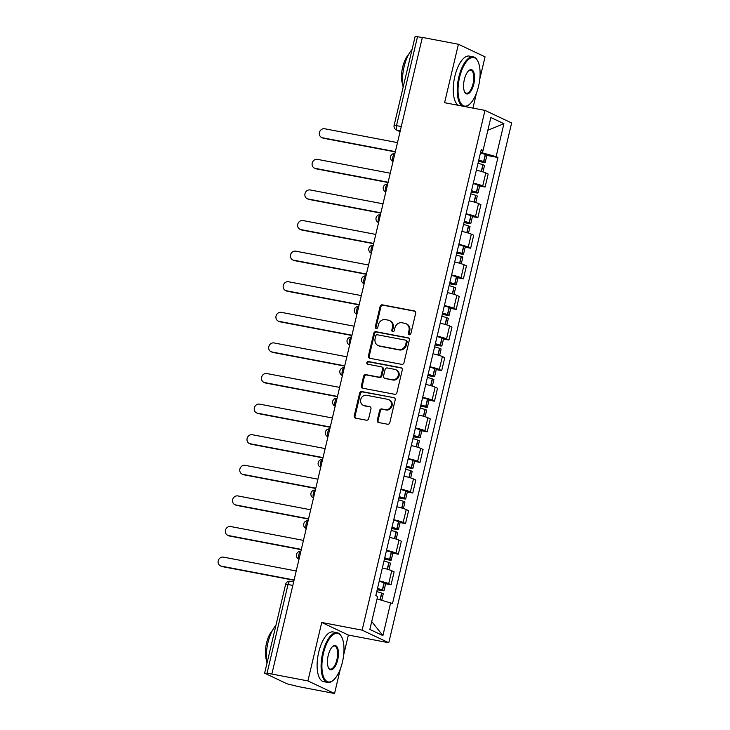 <?xml version="1.0" encoding="UTF-8"?>
<svg xmlns="http://www.w3.org/2000/svg" width="730" height="730" viewBox="0 0 730 730"><rect width="100%" height="100%" fill="white"/><g stroke="black" fill="none" stroke-linecap="round" stroke-linejoin="round"><path stroke-width="1.09" d="M409.293 334.76A1.387 1.259 -64.7 0 0 410.853 333.656L415.689 313.197A1.989 1.798 -64.7 0 0 414.366 310.934L382.356 304.848A1.989 1.798 -64.7 0 0 380.12 306.436L375.284 326.885A1.387 1.259 -64.7 0 0 376.215 328.473A1.387 1.259 -64.7 0 0 377.775 327.359L378.405 324.713A6.36 5.758 -64.7 0 1 385.549 319.64L388.214 320.141A6.36 5.758 -64.7 0 1 389.482 320.552A6.36 5.758 -64.7 0 1 392.448 327.387L391.827 330.033A1.387 1.259 -64.7 0 0 392.749 331.621A1.387 1.259 -64.7 0 0 394.319 330.507L394.939 327.861A6.36 5.758 -64.7 0 1 402.084 322.779L404.758 323.29A6.36 5.758 -64.7 0 1 406.017 323.7A6.36 5.758 -64.7 0 1 408.992 330.535L408.362 333.181A1.387 1.259 -64.7 0 0 409.293 334.76M377.282 420.261A1.989 1.798 -64.7 0 0 378.605 422.524L387.584 424.23A1.989 1.798 -64.7 0 0 389.82 422.643L395.185 399.93A1.989 1.798 -64.7 0 0 393.862 397.668L361.852 391.572A1.989 1.798 -64.7 0 0 359.625 393.16L354.251 415.881A1.989 1.798 -64.7 0 0 355.574 418.144L366.423 420.206A1.989 1.798 -64.7 0 0 368.659 418.618L370.95 408.9A1.989 1.798 -64.7 0 0 369.626 406.637L364.252 405.615A5.32 4.818 -64.7 0 1 363.193 405.269A5.32 4.818 -64.7 0 1 360.885 398.972A5.32 4.818 -64.7 0 1 366.688 395.313L387.758 399.319A5.32 4.818 -64.7 0 1 388.816 399.666A5.32 4.818 -64.7 0 1 391.125 405.962A5.32 4.818 -64.7 0 1 385.321 409.621L381.808 408.955A1.989 1.798 -64.7 0 0 379.582 410.534L377.282 420.261L378.058 420.626A1.989 1.798 -64.7 0 0 378.624 422.524M362.126 630.154L321.729 622.462L307.914 680.917L271.861 674.055L422.36 37.403L458.413 44.256L444.588 102.702L484.994 110.394L362.126 630.154L388.771 642.738L511.63 122.978L484.994 110.394M401.737 364.361A1.989 1.798 -64.7 0 0 403.973 362.774L409.338 340.052A1.989 1.798 -64.7 0 0 408.015 337.789L376.005 331.703A1.989 1.798 -64.7 0 0 373.778 333.291L368.404 356.003A1.989 1.798 -64.7 0 0 369.727 358.266L401.737 364.361M402.266 369.991L396.892 392.713A1.989 1.798 -64.7 0 1 394.656 394.291L362.655 388.205A1.989 1.798 -64.7 0 1 361.332 385.942L363.622 376.224A1.989 1.798 -64.7 0 1 365.858 374.636L378.843 377.1A1.989 1.798 -64.7 0 0 381.078 375.512L382.602 369.07A1.989 1.798 -64.7 0 0 381.279 366.807L367.765 364.233A1.387 1.259 -64.7 0 1 366.88 362.491A1.387 1.259 -64.7 0 1 368.394 361.542L400.943 367.728A1.989 1.798 -64.7 0 1 402.266 369.991M307.914 680.917L334.55 693.5L298.497 686.638L286.926 683.782L264.634 673.151L285.631 584.31L288.022 584.502L267.016 673.352L264.634 673.151M472.93 108.095L476.48 93.084M479.783 79.105L485.048 56.849L458.413 44.256M343.657 654.965L348.365 635.054L388.771 642.738M334.55 693.5L340.353 668.936M271.861 674.055L267.016 673.352M401.308 126.454L394.127 125.35L415.133 36.5L417.514 36.701L396.518 125.551A4.051 1.67 100.8 0 0 397.138 130.205L400.086 131.601M422.305 37.613L417.514 36.701M473.323 183.157A9.317 0.903 13.3 0 1 482.731 185.913L485.788 172.964A9.317 0.903 -166.7 0 0 476.38 170.209M485.788 172.964L488.16 174.087L485.094 187.035L479.656 185.995M482.731 185.913L485.094 187.035M472.429 216.591L477.867 217.631L480.924 204.683L478.552 203.561A9.317 0.903 -166.7 0 0 469.144 200.805M466.087 213.753A9.317 0.903 13.3 0 1 475.495 216.509L477.867 217.631M465.192 247.187L470.631 248.227L473.688 235.279L471.324 234.166A9.317 0.903 -166.7 0 0 461.917 231.401M458.851 244.349A9.317 0.903 13.3 0 1 468.258 247.105L470.631 248.227M457.956 277.792L463.395 278.823L466.461 265.875L464.088 264.762A9.317 0.903 -166.7 0 0 454.68 261.997M451.624 274.945A9.317 0.903 13.3 0 1 461.031 277.701L463.395 278.823M450.729 308.388L456.168 309.42L459.225 296.471L456.852 295.358A9.317 0.903 -166.7 0 0 447.444 292.602M444.387 305.541A9.317 0.903 13.3 0 1 453.795 308.297L456.168 309.42M443.493 338.985L448.932 340.016L451.989 327.077L449.625 325.954A9.317 0.903 -166.7 0 0 440.217 323.198M437.151 336.138A9.317 0.903 13.3 0 1 446.559 338.902L448.932 340.016M436.257 369.581L441.696 370.612L444.762 357.673L442.389 356.55A9.317 0.903 -166.7 0 0 432.981 353.795M429.924 366.734A9.317 0.903 13.3 0 1 439.332 369.499L441.696 370.612M429.03 400.177L434.469 401.208L437.526 388.269L435.153 387.146A9.317 0.903 -166.7 0 0 425.745 384.391M422.688 397.339A9.317 0.903 13.3 0 1 432.096 400.095L434.469 401.208M421.794 430.773L427.232 431.804L430.289 418.865L427.926 417.743A9.317 0.903 -166.7 0 0 418.518 414.987M415.452 427.935A9.317 0.903 13.3 0 1 424.86 430.691L427.232 431.804M414.567 461.369L419.996 462.409L423.062 449.461L420.69 448.339A9.317 0.903 -166.7 0 0 411.282 445.583M408.225 458.531A9.317 0.903 13.3 0 1 417.633 461.287L419.996 462.409M407.331 491.965L412.769 493.005L415.826 480.057L413.463 478.935A9.317 0.903 -166.7 0 0 404.046 476.179M400.989 489.127A9.317 0.903 13.3 0 1 410.397 491.883L412.769 493.005M400.095 522.561L405.533 523.602L408.599 510.653L406.227 509.54A9.317 0.903 -166.7 0 0 396.819 506.775M393.753 519.723A9.317 0.903 13.3 0 1 403.17 522.479L405.533 523.602M392.868 553.167L398.306 554.198L401.363 541.249L398.991 540.136A9.317 0.903 -166.7 0 0 389.583 537.371M386.526 550.32A9.317 0.903 13.3 0 1 395.934 553.075L398.306 554.198M385.632 583.763L391.07 584.794L394.127 571.845L391.764 570.732A9.317 0.903 -166.7 0 0 382.356 567.976M379.29 580.916A9.317 0.903 13.3 0 1 388.698 583.671L391.07 584.794M480.559 152.515L482.402 152.871L482.968 150.48M481.033 150.517L483.068 150.471L490.861 117.521L503.91 123.689L496.117 156.64L482.402 152.871M377.063 598.91L392.512 603.518L497.942 157.507L496.117 156.64M390.687 602.652L382.894 635.602L369.854 629.442L377.638 596.483L375.813 595.625L481.243 149.614L483.068 150.471M321.729 622.462L348.365 635.054M486.892 155.399L497.942 157.507M503.91 123.689L487.85 130.268M371.716 621.54L382.894 635.602M409.439 334.778A1.387 1.259 -64.7 0 1 409.138 333.546L409.767 330.9A6.36 5.758 -64.7 0 0 406.793 324.065L406.017 323.7M389.482 320.552L390.258 320.917A6.36 5.758 -64.7 0 1 393.224 327.752L392.603 330.398A1.387 1.259 -64.7 0 0 392.904 331.639M415.124 311.299L383.131 305.213A1.989 1.798 -64.7 0 0 380.896 306.801L376.069 327.25A1.387 1.259 -64.7 0 0 376.361 328.491M408.773 338.154L376.78 332.068A1.989 1.798 -64.7 0 0 374.554 333.656L369.179 356.377A1.989 1.798 -64.7 0 0 369.745 358.275M406.354 341.695A1.387 1.259 -64.7 0 0 405.424 340.116L377.328 334.769A1.387 1.259 -64.7 0 0 375.767 335.882L375.101 338.674A6.36 5.758 -64.7 0 0 378.076 345.509A6.36 5.758 -64.7 0 0 379.335 345.91L398.543 349.57A6.36 5.758 -64.7 0 0 405.688 344.487L406.354 341.695L407.13 342.069A1.387 1.259 -64.7 0 0 406.473 340.572L405.697 340.207M378.076 345.509L378.852 345.874A6.36 5.758 -64.7 0 0 380.111 346.285L379.335 345.91M407.13 342.069L406.464 344.861A6.36 5.758 -64.7 0 1 399.319 349.935L380.111 346.285M381.671 366.935L382.447 367.299A1.989 1.798 -64.7 0 1 383.378 369.435L381.854 375.886A1.989 1.798 -64.7 0 1 379.618 377.474L366.633 375.001A1.989 1.798 -64.7 0 0 364.407 376.589L362.107 386.307A1.989 1.798 -64.7 0 0 362.673 388.214M401.701 368.093L369.17 361.907A1.387 1.259 -64.7 0 0 367.92 364.261M392.311 379.664A5.32 4.818 -64.7 0 0 398.115 376.005A5.32 4.818 -64.7 0 0 395.797 369.709A5.32 4.818 -64.7 0 0 394.748 369.362L387.32 367.957A1.989 1.798 -64.7 0 0 385.084 369.544L383.56 375.987A1.989 1.798 -64.7 0 0 384.883 378.249L393.087 380.029A5.32 4.818 -64.7 0 0 398.89 376.37A5.32 4.818 -64.7 0 0 396.572 370.073L395.797 369.709M384.491 378.122L385.267 378.496A1.989 1.798 -64.7 0 0 385.659 378.624L384.883 378.249M393.087 380.029L385.659 378.624M388.816 399.666L389.592 400.031A5.32 4.818 -64.7 0 1 391.901 406.327A5.32 4.818 -64.7 0 1 386.097 409.986L382.584 409.32A1.989 1.798 -64.7 0 0 380.357 410.908L378.058 420.626M363.193 405.269L363.969 405.634A5.32 4.818 -64.7 0 0 365.027 405.98L364.252 405.615M369.626 406.637L365.027 405.98M393.862 397.668L362.627 391.946A1.989 1.798 -64.7 0 0 360.401 393.534L355.026 416.246A1.989 1.798 -64.7 0 0 355.592 418.144M478.707 160.372A12.757 1.232 13.3 0 1 481.791 161.33L478.533 161.111M397.156 142.551L324.713 128.772A4.654 4.216 -64.7 0 0 321.656 137.495A4.654 4.216 -64.7 0 0 322.578 137.797L323.591 138.271A4.654 4.216 115.3 0 1 322.66 137.97L321.656 137.495M478.022 163.246A15.394 1.487 13.3 0 1 482.868 164.715L483.068 164.779A5.11 0.493 13.3 0 1 484.51 165.482L482.977 171.942M478.469 161.385L482.238 162.096A5.11 0.493 -166.7 0 0 485.249 162.343A5.11 0.493 -166.7 0 0 483.808 161.64L483.616 161.576A15.394 1.487 -166.7 0 0 478.77 160.107M480.459 152.944A15.394 1.487 13.3 0 1 485.304 154.413L485.505 154.486A5.11 0.493 13.3 0 1 486.937 155.189L485.249 162.343M395.286 151.913L323.591 138.271M395.341 151.703L399.483 134.165M395.103 151.594L322.578 137.797M471.47 190.977A12.757 1.232 13.3 0 1 474.555 191.926L471.297 191.707M389.92 173.147L317.477 159.368A4.654 4.216 -64.7 0 0 314.42 168.092A4.654 4.216 -64.7 0 0 315.342 168.393L316.355 168.867A4.654 4.216 115.3 0 1 315.433 168.566L314.42 168.092M470.795 193.842A15.394 1.487 13.3 0 1 475.641 195.311L475.841 195.375A5.11 0.493 13.3 0 1 477.274 196.087L475.75 202.538M471.233 191.981L475.002 192.693A5.11 0.493 -166.7 0 0 478.013 192.948A5.11 0.493 -166.7 0 0 476.58 192.236L476.38 192.172A15.394 1.487 -166.7 0 0 471.534 190.703M473.223 183.54A15.394 1.487 13.3 0 1 478.068 185.009L478.269 185.082A5.11 0.493 13.3 0 1 479.71 185.785L478.013 192.948M388.05 182.509L316.355 168.867M388.104 182.299L392.247 164.761M387.876 182.19L315.342 168.393M464.234 221.573A12.757 1.232 13.3 0 1 467.328 222.522L464.061 222.303M382.693 203.752L310.241 189.964A4.654 4.216 -64.7 0 0 307.193 198.688A4.654 4.216 -64.7 0 0 308.115 198.989L309.118 199.463A4.654 4.216 115.3 0 1 308.197 199.162L307.193 198.688M463.559 224.439A15.394 1.487 13.3 0 1 468.405 225.908L468.605 225.971A5.11 0.493 13.3 0 1 470.038 226.683L468.514 233.135M463.997 222.577L467.766 223.289A5.11 0.493 -166.7 0 0 470.786 223.544A5.11 0.493 -166.7 0 0 469.344 222.832L469.144 222.769A15.394 1.487 -166.7 0 0 464.298 221.299M465.995 214.136A15.394 1.487 13.3 0 1 470.841 215.606L471.042 215.679A5.11 0.493 13.3 0 1 472.474 216.381L470.786 223.544M380.823 213.105L309.118 199.463M380.868 212.895L385.02 195.357M380.64 212.786L308.115 198.989M457.007 252.169A12.757 1.232 13.3 0 1 460.092 253.127L456.834 252.899M375.457 234.348L303.014 220.56A4.654 4.216 -64.7 0 0 299.957 229.284A4.654 4.216 -64.7 0 0 300.879 229.585L301.891 230.059A4.654 4.216 115.3 0 1 300.97 229.768L299.957 229.284M456.323 255.035A15.394 1.487 13.3 0 1 461.168 256.504L461.369 256.568A5.11 0.493 13.3 0 1 462.811 257.279L461.287 263.731M456.77 253.173L460.539 253.885A5.11 0.493 -166.7 0 0 463.55 254.14A5.11 0.493 -166.7 0 0 462.117 253.429L461.917 253.365A15.394 1.487 -166.7 0 0 457.071 251.896M458.759 244.742A15.394 1.487 13.3 0 1 463.605 246.211L463.805 246.275A5.11 0.493 13.3 0 1 465.247 246.977L463.55 254.14M373.587 243.701L301.891 230.059M373.641 243.491L377.784 225.953M373.404 243.382L300.879 229.585M449.771 282.765A12.757 1.232 13.3 0 1 452.855 283.724L449.598 283.495M368.221 264.944L295.778 251.166A4.654 4.216 -64.7 0 0 292.721 259.88A4.654 4.216 -64.7 0 0 293.642 260.181L294.655 260.665A4.654 4.216 115.3 0 1 293.734 260.364L292.721 259.88M449.096 285.631A15.394 1.487 13.3 0 1 453.941 287.1L454.142 287.164A5.11 0.493 13.3 0 1 455.575 287.875L454.051 294.327M449.534 283.769L453.303 284.49A5.11 0.493 -166.7 0 0 456.314 284.737A5.11 0.493 -166.7 0 0 454.881 284.034L454.68 283.961A15.394 1.487 -166.7 0 0 449.835 282.492M451.532 275.338A15.394 1.487 13.3 0 1 456.378 276.807L456.569 276.871A5.11 0.493 13.3 0 1 458.011 277.573L456.314 284.737M366.36 274.298L294.655 260.665M366.405 274.088L370.548 256.549M366.177 273.978L293.642 260.181M442.535 313.362A12.757 1.232 13.3 0 1 445.628 314.32L442.362 314.092M360.994 295.541L288.551 281.762A4.654 4.216 -64.7 0 0 285.494 290.485A4.654 4.216 -64.7 0 0 286.416 290.777L287.419 291.261A4.654 4.216 115.3 0 1 286.498 290.96L285.494 290.485M441.86 316.227A15.394 1.487 13.3 0 1 446.705 317.696L446.906 317.769A5.11 0.493 13.3 0 1 448.339 318.472L446.815 324.923M442.298 314.365L446.066 315.086A5.11 0.493 -166.7 0 0 449.087 315.333A5.11 0.493 -166.7 0 0 447.645 314.63L447.444 314.557A15.394 1.487 -166.7 0 0 442.599 313.088M444.296 305.934A15.394 1.487 13.3 0 1 449.142 307.403L449.342 307.467A5.11 0.493 13.3 0 1 450.775 308.17L449.087 315.333M359.123 304.894L287.419 291.261M359.169 304.684L363.321 287.146M358.941 304.574L286.416 290.777M459.599 77.334A24.701 10.202 100.8 0 0 459.581 100.713A24.701 10.202 100.8 0 0 469.499 104.308A24.701 10.202 100.8 0 0 478.542 86.286A24.701 10.202 100.8 0 0 477.73 61.046A24.701 10.202 100.8 0 0 459.599 77.334M469.499 104.308L468.97 104.755A25.313 10.457 -79.2 0 1 465.165 106.617M462.51 106.115A25.313 10.457 -79.2 0 1 458.823 77.124A25.313 10.457 -79.2 0 1 473.259 56.849A25.313 10.457 -79.2 0 1 477.402 60.435L477.73 61.046M464.335 79.579A12.355 5.101 -79.2 0 1 468.861 70.564A12.355 5.101 -79.2 0 1 473.816 72.361A12.355 5.101 -79.2 0 1 473.806 84.05A12.355 5.101 -79.2 0 1 464.745 92.199A12.355 5.101 -79.2 0 1 464.335 79.579M464.581 91.871A11.744 4.854 100.8 0 0 466.333 93.248A11.744 4.854 100.8 0 0 473.031 83.84A11.744 4.854 100.8 0 0 470.722 70.171A11.744 4.854 100.8 0 0 468.587 70.81M403.142 87.189A25.313 10.457 -79.2 0 1 404.11 66.713A25.313 10.457 -79.2 0 1 412.048 49.54M402.777 84.79A18.223 7.528 -79.2 0 1 402.659 67.206A18.223 7.528 -79.2 0 1 408.499 54.704M458.522 105.357A25.313 10.457 -79.2 0 1 454.836 76.367A25.313 10.457 -79.2 0 1 469.271 56.082L473.259 56.849M323.472 653.186A24.701 10.202 100.8 0 0 323.454 676.573A24.701 10.202 100.8 0 0 333.373 680.159A24.701 10.202 100.8 0 0 342.425 662.146A24.701 10.202 100.8 0 0 341.603 636.898A24.701 10.202 100.8 0 0 323.472 653.186M333.373 680.159L332.844 680.615A25.313 10.457 -79.2 0 1 327.67 682.431A25.313 10.457 -79.2 0 1 322.696 652.976A25.313 10.457 -79.2 0 1 337.132 632.7A25.313 10.457 -79.2 0 1 341.275 636.286L341.603 636.898M328.208 655.43A12.355 5.101 -79.2 0 1 332.734 646.424A12.355 5.101 -79.2 0 1 337.689 648.213A12.355 5.101 -79.2 0 1 337.68 659.902A12.355 5.101 -79.2 0 1 328.619 668.05A12.355 5.101 -79.2 0 1 328.208 655.43M328.454 667.731A11.744 4.854 100.8 0 0 330.206 669.1A11.744 4.854 100.8 0 0 336.904 659.692A11.744 4.854 100.8 0 0 334.596 646.023A11.744 4.854 100.8 0 0 332.46 646.661M267.016 663.041A25.313 10.457 -79.2 0 1 267.983 642.564A25.313 10.457 -79.2 0 1 275.922 625.391M266.651 660.641A18.223 7.528 -79.2 0 1 266.532 643.057A18.223 7.528 -79.2 0 1 272.372 630.556M327.67 682.431L323.682 681.674A25.313 10.457 -79.2 0 1 318.709 652.218A25.313 10.457 -79.2 0 1 333.145 631.943L337.132 632.7M435.308 343.958A12.757 1.232 13.3 0 1 438.392 344.916L435.135 344.688M353.758 326.137L281.315 312.358A4.654 4.216 -64.7 0 0 278.258 321.081A4.654 4.216 -64.7 0 0 279.179 321.382L280.192 321.857A4.654 4.216 115.3 0 1 279.271 321.556L278.258 321.081M434.624 346.823A15.394 1.487 13.3 0 1 439.478 348.292L439.67 348.365A5.11 0.493 13.3 0 1 441.112 349.068L439.588 355.528M435.071 344.962L438.839 345.682A5.11 0.493 -166.7 0 0 441.851 345.929A5.11 0.493 -166.7 0 0 440.418 345.226L440.217 345.153A15.394 1.487 -166.7 0 0 435.372 343.684M437.06 336.53A15.394 1.487 13.3 0 1 441.905 337.999L442.106 338.063A5.11 0.493 13.3 0 1 443.548 338.775L441.851 345.929M351.887 335.499L280.192 321.857M351.942 335.28L356.085 317.742M351.705 335.17L279.179 321.382M428.072 374.554A12.757 1.232 13.3 0 1 431.165 375.512L427.899 375.284M346.522 356.733L274.079 342.954A4.654 4.216 -64.7 0 0 271.022 351.677A4.654 4.216 -64.7 0 0 271.952 351.979L272.956 352.453A4.654 4.216 115.3 0 1 272.034 352.152L271.022 351.677M427.397 377.419A15.394 1.487 13.3 0 1 432.242 378.888L432.443 378.961A5.11 0.493 13.3 0 1 433.875 379.664L432.352 386.124M427.835 375.558L431.603 376.279A5.11 0.493 -166.7 0 0 434.615 376.525A5.11 0.493 -166.7 0 0 433.182 375.822L432.981 375.758A15.394 1.487 -166.7 0 0 428.136 374.289M429.833 367.126A15.394 1.487 13.3 0 1 434.678 368.595L434.87 368.659A5.11 0.493 13.3 0 1 436.312 369.371L434.615 376.525M344.66 366.095L272.956 352.453M344.706 365.885L348.849 348.338M344.478 365.776L271.952 351.979M420.836 405.15A12.757 1.232 13.3 0 1 423.929 406.108L420.672 405.889M339.295 387.329L266.851 373.55A4.654 4.216 -64.7 0 0 263.795 382.274A4.654 4.216 -64.7 0 0 264.716 382.575L265.729 383.049A4.654 4.216 115.3 0 1 264.798 382.748L263.795 382.274M420.161 408.024A15.394 1.487 13.3 0 1 425.006 409.493L425.207 409.557A5.11 0.493 13.3 0 1 426.649 410.26L425.115 416.721M420.599 406.154L424.367 406.875A5.11 0.493 -166.7 0 0 427.388 407.121A5.11 0.493 -166.7 0 0 425.946 406.418L425.754 406.354A15.394 1.487 -166.7 0 0 420.9 404.885M422.597 397.722A15.394 1.487 13.3 0 1 427.442 399.191L427.643 399.255A5.11 0.493 13.3 0 1 429.076 399.967L427.388 407.121M337.424 396.691L265.729 383.049M337.47 396.481L341.622 378.943M337.242 396.372L264.716 382.575M413.609 435.746A12.757 1.232 13.3 0 1 416.693 436.704L413.435 436.485M332.059 417.925L259.615 404.146A4.654 4.216 -64.7 0 0 256.559 412.87A4.654 4.216 -64.7 0 0 257.48 413.171L258.493 413.645A4.654 4.216 115.3 0 1 257.571 413.344L256.559 412.87M412.934 438.62A15.394 1.487 13.3 0 1 417.779 440.09L417.971 440.154A5.11 0.493 13.3 0 1 419.412 440.856L417.888 447.317M413.372 436.759L417.14 437.471A5.11 0.493 -166.7 0 0 420.151 437.717A5.11 0.493 -166.7 0 0 418.719 437.014L418.518 436.951A15.394 1.487 -166.7 0 0 413.673 435.481M415.361 428.318A15.394 1.487 13.3 0 1 420.206 429.787L420.407 429.861A5.11 0.493 13.3 0 1 421.849 430.563L420.151 437.717M330.188 427.287L258.493 413.645M330.243 427.077L334.386 409.539M330.015 426.968L257.48 413.171M406.373 466.351A12.757 1.232 13.3 0 1 409.466 467.3L406.199 467.081M324.832 448.521L252.379 434.742A4.654 4.216 -64.7 0 0 249.322 443.466A4.654 4.216 -64.7 0 0 250.253 443.767L251.257 444.241A4.654 4.216 115.3 0 1 250.335 443.94L249.322 443.466M405.697 469.217A15.394 1.487 13.3 0 1 410.543 470.686L410.744 470.75A5.11 0.493 13.3 0 1 412.176 471.452L410.652 477.913M406.135 467.355L409.904 468.067A5.11 0.493 -166.7 0 0 412.924 468.322A5.11 0.493 -166.7 0 0 411.483 467.611L411.282 467.547A15.394 1.487 -166.7 0 0 406.437 466.078M408.134 458.914A15.394 1.487 13.3 0 1 412.979 460.384L413.18 460.457A5.11 0.493 13.3 0 1 414.613 461.159L412.924 468.322M322.961 457.883L251.257 444.241M323.007 457.673L327.159 440.135M322.779 457.564L250.253 443.767M399.146 496.947A12.757 1.232 13.3 0 1 402.23 497.897L398.972 497.677M317.596 479.126L245.152 465.338A4.654 4.216 -64.7 0 0 242.095 474.062A4.654 4.216 -64.7 0 0 243.017 474.363L244.03 474.838A4.654 4.216 115.3 0 1 243.099 474.536L242.095 474.062M398.461 499.813A15.394 1.487 13.3 0 1 403.307 501.282L403.507 501.346A5.11 0.493 13.3 0 1 404.949 502.058L403.416 508.509M398.909 497.951L402.677 498.663A5.11 0.493 -166.7 0 0 405.688 498.918A5.11 0.493 -166.7 0 0 404.247 498.207L404.055 498.143A15.394 1.487 -166.7 0 0 399.21 496.674M400.898 489.511A15.394 1.487 13.3 0 1 405.743 490.98L405.944 491.053A5.11 0.493 13.3 0 1 407.376 491.755L405.688 498.918M315.725 488.48L244.03 474.838M315.78 488.27L319.923 470.731M315.543 488.16L243.017 474.363M391.91 527.544A12.757 1.232 13.3 0 1 394.994 528.502L391.736 528.274M310.359 509.723L237.916 495.935A4.654 4.216 -64.7 0 0 234.859 504.658A4.654 4.216 -64.7 0 0 235.781 504.959L236.794 505.434A4.654 4.216 115.3 0 1 235.872 505.142L234.859 504.658M391.234 530.409A15.394 1.487 13.3 0 1 396.08 531.878L396.271 531.942A5.11 0.493 13.3 0 1 397.713 532.654L396.189 539.105M391.672 528.547L395.441 529.259A5.11 0.493 -166.7 0 0 398.452 529.515A5.11 0.493 -166.7 0 0 397.02 528.803L396.819 528.739A15.394 1.487 -166.7 0 0 391.974 527.27M393.662 520.116A15.394 1.487 13.3 0 1 398.507 521.585L398.708 521.649A5.11 0.493 13.3 0 1 400.149 522.351L398.452 529.515M308.489 519.076L236.794 505.434M308.544 518.866L312.686 501.327M308.315 518.756L235.781 504.959M384.673 558.14A12.757 1.232 13.3 0 1 387.767 559.098L384.5 558.87M303.132 540.319L230.68 526.54A4.654 4.216 -64.7 0 0 227.632 535.254A4.654 4.216 -64.7 0 0 228.554 535.555L229.558 536.039A4.654 4.216 115.3 0 1 228.636 535.738L227.632 535.254M383.998 561.005A15.394 1.487 13.3 0 1 388.844 562.474L389.044 562.538A5.11 0.493 13.3 0 1 390.477 563.25L388.953 569.701M384.436 559.144L388.205 559.864A5.11 0.493 -166.7 0 0 391.225 560.111A5.11 0.493 -166.7 0 0 389.784 559.408L389.583 559.335A15.394 1.487 -166.7 0 0 384.737 557.866M386.435 550.712A15.394 1.487 13.3 0 1 391.28 552.181L391.481 552.245A5.11 0.493 13.3 0 1 392.913 552.948L391.225 560.111M301.262 549.672L229.558 536.039M301.308 549.462L305.459 531.924M301.079 549.352L228.554 535.555M377.446 588.736A12.757 1.232 13.3 0 1 380.531 589.694L377.273 589.466M295.896 570.915L223.453 557.136A4.654 4.216 -64.7 0 0 220.396 565.85A4.654 4.216 -64.7 0 0 221.318 566.152L222.331 566.635A4.654 4.216 115.3 0 1 221.409 566.334L220.396 565.85M376.762 591.601A15.394 1.487 13.3 0 1 381.607 593.07L381.808 593.143A5.11 0.493 13.3 0 1 383.25 593.846L381.744 600.197M377.209 589.74L380.978 590.461A5.11 0.493 -166.7 0 0 383.989 590.707A5.11 0.493 -166.7 0 0 382.547 590.004L382.356 589.931A15.394 1.487 -166.7 0 0 377.51 588.462M379.198 581.308A15.394 1.487 13.3 0 1 384.044 582.777L384.245 582.841A5.11 0.493 13.3 0 1 385.677 583.544L383.989 590.707M294.026 580.268L222.331 566.635M294.08 580.058L298.223 562.52M293.843 579.948L221.318 566.152M400.277 130.798L397.138 130.205A4.051 3.668 -64.7 0 1 396.335 129.94L400.067 131.701M395.934 553.075L398.991 540.136M403.17 522.479L406.227 509.54M410.397 491.883L413.463 478.935M417.633 461.287L420.69 448.339M424.86 430.691L427.926 417.743M432.096 400.095L435.153 387.146M439.332 369.499L442.389 356.55M446.559 338.902L449.625 325.954M453.795 308.297L456.852 295.358M461.031 277.701L464.088 264.762M468.258 247.105L471.324 234.166M475.495 216.509L478.552 203.561M388.698 583.671L391.764 570.732M394.884 153.601A4.051 1.67 100.8 0 0 392.904 156.831A4.051 1.67 100.8 0 0 393.114 161.102M387.657 184.197A4.051 1.67 100.8 0 0 385.668 187.428A4.051 1.67 100.8 0 0 385.878 191.698M380.421 214.793A4.051 1.67 100.8 0 0 378.441 218.024A4.051 1.67 100.8 0 0 378.651 222.294M373.185 245.389A4.051 1.67 100.8 0 0 371.205 248.629A4.051 1.67 100.8 0 0 371.415 252.89M365.958 275.995A4.051 1.67 100.8 0 0 363.969 279.225A4.051 1.67 100.8 0 0 364.188 283.486M358.722 306.591A4.051 1.67 100.8 0 0 356.742 309.821A4.051 1.67 100.8 0 0 356.952 314.082M351.486 337.187A4.051 1.67 100.8 0 0 349.506 340.417A4.051 1.67 100.8 0 0 349.716 344.688M344.259 367.783A4.051 1.67 100.8 0 0 342.279 371.013A4.051 1.67 100.8 0 0 342.489 375.284M337.023 398.379A4.051 1.67 100.8 0 0 335.043 401.609A4.051 1.67 100.8 0 0 335.252 405.88M329.796 428.975A4.051 1.67 100.8 0 0 327.807 432.206A4.051 1.67 100.8 0 0 328.016 436.476M322.56 459.571A4.051 1.67 100.8 0 0 320.579 462.802A4.051 1.67 100.8 0 0 320.789 467.072M315.323 490.168A4.051 1.67 100.8 0 0 313.343 493.398A4.051 1.67 100.8 0 0 313.553 497.668M308.096 520.764A4.051 1.67 100.8 0 0 306.107 524.003A4.051 1.67 100.8 0 0 306.317 528.264M300.86 551.369A4.051 1.67 100.8 0 0 298.88 554.599A4.051 1.67 100.8 0 0 299.09 558.861M292.812 585.414L288.022 584.502A4.051 1.67 100.8 0 1 290.33 581.262A4.051 4.051 0 0 0 285.631 584.31M290.504 581.317A4.051 1.67 100.8 0 0 290.33 581.262L293.642 581.892M409.767 330.9L408.992 330.535M392.603 330.398L391.827 330.033M393.224 327.752L392.448 327.387M376.069 327.25L375.284 326.885M380.896 306.801L380.12 306.436M383.131 305.213L382.356 304.848M415.105 311.281L414.366 310.934M409.138 333.546L408.362 333.181M369.179 356.377L368.404 356.003M374.554 333.656L373.778 333.291M376.78 332.068L376.005 331.703M408.763 338.145L408.015 337.789M399.319 349.935L398.543 349.57M406.464 344.861L405.688 344.487M362.107 386.307L361.332 385.942M364.407 376.589L363.622 376.224M366.633 375.001L365.858 374.636M379.618 377.474L378.843 377.1M381.854 375.886L381.078 375.512M383.378 369.435L382.602 369.07M369.17 361.907L368.394 361.542M401.683 368.075L400.943 367.728M380.357 410.908L379.582 410.534M382.584 409.32L381.808 408.955M386.097 409.986L385.321 409.621M355.026 416.246L354.251 415.881M360.401 393.534L359.625 393.16M362.627 391.946L361.852 391.572M481.481 171.495L483.068 164.779M483.808 161.64L485.505 154.486M483.616 161.576L485.304 154.413M481.28 171.44L482.868 164.715M474.254 202.091L475.841 195.375M476.58 192.236L478.269 185.082M476.38 192.172L478.068 185.009M474.044 202.037L475.641 195.311M467.017 232.688L468.605 225.971M469.344 222.832L471.042 215.679M469.144 222.769L470.841 215.606M466.817 232.633L468.405 225.908M459.781 263.284L461.369 256.568M462.117 253.429L463.805 246.275M461.917 253.365L463.605 246.211M459.581 263.229L461.168 256.504M452.554 293.88L454.142 287.164M454.881 284.034L456.569 276.871M454.68 283.961L456.378 276.807M452.354 293.825L453.941 287.1M445.318 324.476L446.906 317.769M447.645 314.63L449.342 307.467M447.444 314.557L449.142 307.403M445.118 324.421L446.705 317.696M438.082 355.081L439.67 348.365M440.418 345.226L442.106 338.063M440.217 345.153L441.905 337.999M437.881 355.017L439.478 348.292M430.855 385.677L432.443 378.961M433.182 375.822L434.87 368.659M432.981 375.758L434.678 368.595M430.654 385.613L432.242 378.888M423.619 416.273L425.207 409.557M425.946 406.418L427.643 399.255M425.754 406.354L427.442 399.191M423.418 416.219L425.006 409.493M416.383 446.87L417.971 440.154M418.719 437.014L420.407 429.861M418.518 436.951L420.206 429.787M416.182 446.815L417.779 440.09M409.156 477.466L410.744 470.75M411.483 467.611L413.18 460.457M411.282 467.547L412.979 460.384M408.955 477.411L410.543 470.686M401.92 508.062L403.507 501.346M404.247 498.207L405.944 491.053M404.055 498.143L405.743 490.98M401.719 508.007L403.307 501.282M394.693 538.658L396.271 531.942M397.02 528.803L398.708 521.649M396.819 528.739L398.507 521.585M394.483 538.603L396.08 531.878M387.457 569.254L389.044 562.538M389.784 559.408L391.481 552.245M389.583 559.335L391.28 552.181M387.256 569.199L388.844 562.474M380.239 599.777L381.808 593.143M382.547 590.004L384.245 582.841M382.356 589.931L384.044 582.777M380.038 599.722L381.607 593.07M394.903 153.546A4.051 4.051 0 0 0 392.731 161.23M387.666 184.143A4.051 4.051 0 0 0 385.495 191.826M380.44 214.739A4.051 4.051 0 0 0 378.259 222.422M373.203 245.335A4.051 4.051 0 0 0 371.032 253.018M365.967 275.931A4.051 4.051 0 0 0 363.796 283.614M358.74 306.527A4.051 4.051 0 0 0 356.559 314.21M351.504 337.123A4.051 4.051 0 0 0 349.332 344.815M344.268 367.719A4.051 4.051 0 0 0 342.096 375.412M337.041 398.315A4.051 4.051 0 0 0 334.869 406.008M329.805 428.911A4.051 4.051 0 0 0 327.633 436.604M322.569 459.517A4.051 4.051 0 0 0 320.397 467.2M315.342 490.113A4.051 4.051 0 0 0 313.17 497.796M308.106 520.709A4.051 4.051 0 0 0 305.934 528.392M300.879 551.305A4.051 4.051 0 0 0 298.698 558.988M394.127 125.35A4.051 4.051 0 0 0 396.335 129.94"/></g></svg>

